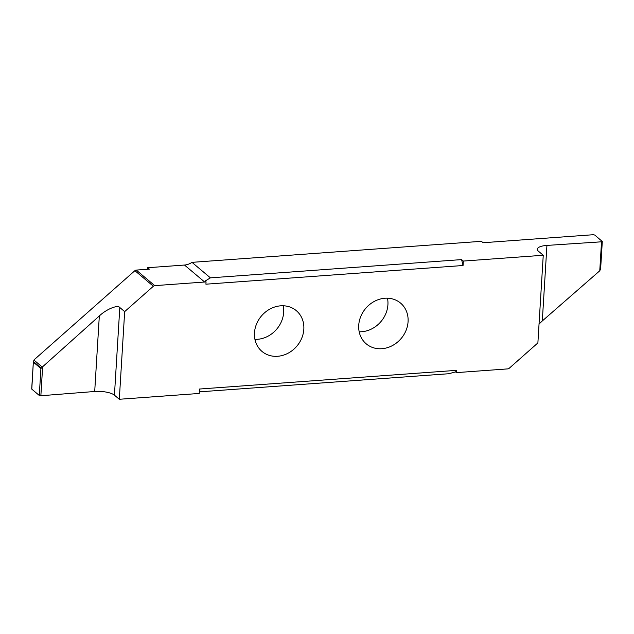 <?xml version="1.0" encoding="UTF-8"?>
<svg xmlns="http://www.w3.org/2000/svg" width="634" height="634" viewBox="0 0 634 634"><rect width="100%" height="100%" fill="white"/><g stroke="black" fill="none" stroke-linecap="round" stroke-linejoin="round"><path stroke-width="0.95" d="M408.074 321.684A26.644 23.26 -49.9 0 1 392.351 345.625A26.644 23.26 -49.9 0 1 366.238 343.85A26.644 23.26 -49.9 0 1 358.733 325.274A26.644 23.26 -49.9 0 1 374.456 301.324A26.644 23.26 -49.9 0 1 400.569 303.1A26.644 23.26 -49.9 0 1 408.074 321.684M359.177 331.78A26.644 23.26 130.1 0 0 387.921 304.708A26.644 23.26 130.1 0 0 387.469 298.194M254.48 332.85A26.644 23.26 -49.9 0 1 270.211 308.901A26.644 23.26 -49.9 0 1 296.324 310.676A26.644 23.26 -49.9 0 1 303.829 329.26A26.644 23.26 -49.9 0 1 288.105 353.201A26.644 23.26 -49.9 0 1 261.993 351.426A26.644 23.26 -49.9 0 1 254.48 332.85M254.931 339.356A26.644 23.26 130.1 0 0 283.675 312.285A26.644 23.26 130.1 0 0 283.224 305.77M147.587 269.26L147.674 267.714L184.494 265.044A15.01 13.1 130.1 0 0 191.991 262.349L481.396 241.316L483.076 242.727L593.162 234.731L594.724 235.024L602.3 241.491L600.62 269.014L599.756 270.789L601.531 241.8L602.3 241.491M199.33 391.86L448.666 373.735L455.577 371.912L456.496 372.689L456.639 370.343L199.504 389.03L199.234 393.46L119.311 399.269L114.437 395.172A15.01 4.747 3.5 0 0 94.704 391.487L40.861 395.743L39.276 395.45L40.925 368.536L42.629 366.753L40.861 395.743M456.639 370.343L455.577 371.912M134.891 270.678A2.251 1.965 -49.9 0 1 136.262 270.084L154.736 285.641A2.251 1.965 130.1 0 0 153.365 286.243L134.891 270.678L34.22 359.7L33.372 361.649L31.787 389.141L39.276 395.45M456.496 372.689A15.01 13.1 -49.9 0 1 457.914 372.515L507.826 368.885A2.251 1.965 130.1 0 0 509.189 368.291L537.886 342.915L543.251 255.256L538.377 251.159A15.01 4.747 -176.5 0 1 537.299 249.233A15.01 4.747 -176.5 0 1 546.928 245.413L601.531 241.8M463.327 261.065L461.576 259.599L210.401 277.851L205.131 281.06L206.058 281.845L205.915 284.19L463.058 265.503L463.327 261.065L543.251 255.256M206.058 281.845A15.01 13.1 -49.9 0 1 204.647 282.019L184.494 265.044M154.736 285.641L204.647 282.019M119.311 399.269L124.668 311.619L153.365 286.243M94.704 391.487L99.324 315.962L42.629 366.753M99.324 315.962C106.314 309.241 117.686 304.558 119.802 307.514L114.437 395.172M124.668 311.619L119.802 307.514M33.436 362.22L40.925 368.536M136.262 270.084L149.355 269.133L147.674 267.714M210.401 277.851L191.991 262.349M33.388 361.459L41.162 368.211M546.928 245.413L542.308 320.939L599.756 270.789M542.308 320.939L539.043 324.045M463.058 265.503L461.576 259.599M600.564 268.253L600.628 268.824M33.903 360.025L42.248 367.054M31.7 388.983L33.38 361.459"/></g></svg>
